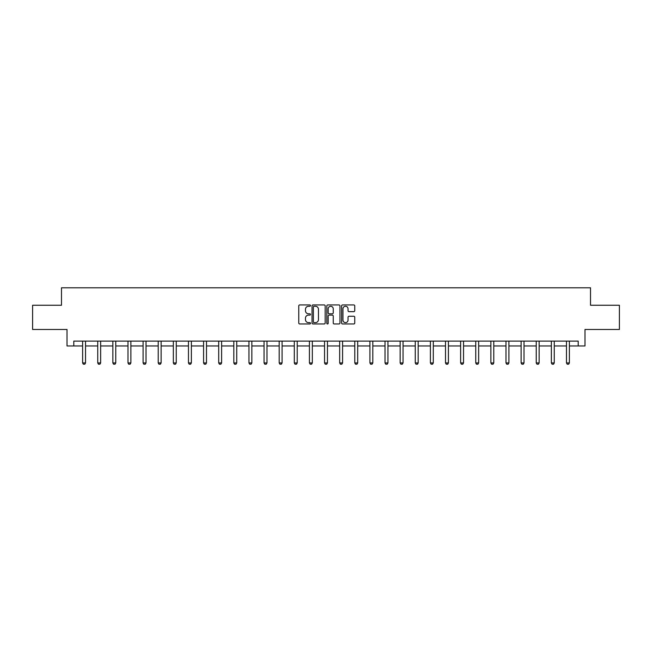 <?xml version="1.0" encoding="UTF-8"?>
<svg xmlns="http://www.w3.org/2000/svg" width="652" height="652" viewBox="0 0 652 652"><rect width="100%" height="100%" fill="white"/><g stroke="black" fill="none" stroke-linecap="round" stroke-linejoin="round"><path stroke-width="0.98" d="M310.491 305.609A0.668 0.668 0 0 0 309.822 304.94L299.716 304.94A0.954 0.954 0 0 0 298.763 305.894L298.763 323.017A0.954 0.954 0 0 0 299.716 323.971L309.822 323.971A0.668 0.668 0 0 0 310.491 323.302A0.668 0.668 0 0 0 309.822 322.634L308.518 322.634A3.048 3.048 0 0 1 305.47 319.594L305.47 318.168A3.048 3.048 0 0 1 308.518 315.12L309.822 315.12A0.668 0.668 0 0 0 310.491 314.46A0.668 0.668 0 0 0 309.822 313.791L308.518 313.791A3.048 3.048 0 0 1 305.47 310.743L305.47 309.317A3.048 3.048 0 0 1 308.518 306.277L309.822 306.277A0.668 0.668 0 0 0 310.491 305.609M353.808 311.648A0.954 0.954 0 0 0 354.753 310.694L354.753 305.894A0.954 0.954 0 0 0 353.808 304.94L342.577 304.94A0.954 0.954 0 0 0 341.624 305.894L341.624 323.017A0.954 0.954 0 0 0 342.577 323.971L353.808 323.971A0.954 0.954 0 0 0 354.753 323.017L354.753 317.214A0.954 0.954 0 0 0 353.808 316.261L348.999 316.261A0.954 0.954 0 0 0 348.046 317.214L348.046 320.091A2.543 2.543 0 0 1 345.503 322.634A2.543 2.543 0 0 1 342.96 320.091L342.96 308.82A2.543 2.543 0 0 1 345.503 306.277A2.543 2.543 0 0 1 348.046 308.82L348.046 310.694A0.954 0.954 0 0 0 348.999 311.648L353.808 311.648M73.798 345.959L73.798 341.11L578.202 341.11L578.202 345.959L584.991 345.959L584.991 329.48L619.4 329.48L619.4 305.25L590.516 305.25L590.516 287.801L61.484 287.801L61.484 305.25L32.6 305.25L32.6 329.48L67.009 329.48L67.009 345.959L82.617 345.959M325.169 305.894A0.954 0.954 0 0 0 324.215 304.94L312.993 304.94A0.954 0.954 0 0 0 312.039 305.894L312.039 323.017A0.954 0.954 0 0 0 312.993 323.971L324.215 323.971A0.954 0.954 0 0 0 325.169 323.017L325.169 305.894M327.785 304.94L339.007 304.94A0.954 0.954 0 0 1 339.961 305.894L339.961 323.017A0.954 0.954 0 0 1 339.007 323.971L334.207 323.971A0.954 0.954 0 0 1 333.253 323.017L333.253 316.073A0.954 0.954 0 0 0 332.3 315.12L329.113 315.12A0.954 0.954 0 0 0 328.168 316.073L328.168 323.302A0.668 0.668 0 0 1 327.5 323.971A0.668 0.668 0 0 1 326.831 323.302L326.831 305.894A0.954 0.954 0 0 1 327.785 304.94M85.526 345.959L97.735 345.959M100.644 345.959L112.853 345.959M115.763 345.959L127.979 345.959M130.881 345.959L143.098 345.959M146.007 345.959L158.216 345.959M161.125 345.959L173.342 345.959M176.244 345.959L188.461 345.959M191.37 345.959L203.579 345.959M206.488 345.959L218.697 345.959M221.607 345.959L233.823 345.959M236.733 345.959L248.942 345.959M251.851 345.959L264.06 345.959M266.97 345.959L279.186 345.959M282.088 345.959L294.305 345.959M297.214 345.959L309.423 345.959M312.332 345.959L324.549 345.959M327.451 345.959L339.668 345.959M342.577 345.959L354.786 345.959M357.695 345.959L369.912 345.959M372.814 345.959L385.03 345.959M387.94 345.959L400.149 345.959M403.058 345.959L415.267 345.959M418.176 345.959L430.393 345.959M433.303 345.959L445.512 345.959M448.421 345.959L460.63 345.959M463.539 345.959L475.756 345.959M478.658 345.959L490.874 345.959M493.784 345.959L505.993 345.959M508.902 345.959L521.119 345.959M524.021 345.959L536.237 345.959M539.147 345.959L551.356 345.959M554.265 345.959L566.474 345.959M569.383 345.959L578.202 345.959M314.036 306.277A0.668 0.668 0 0 0 313.368 306.937L313.368 321.974A0.668 0.668 0 0 0 314.036 322.634L315.413 322.634A3.048 3.048 0 0 0 318.461 319.594L318.461 309.317A3.048 3.048 0 0 0 315.413 306.277L314.036 306.277M333.253 308.869A2.543 2.543 0 0 0 330.711 306.318A2.543 2.543 0 0 0 328.168 308.869L328.168 312.838A0.954 0.954 0 0 0 329.113 313.791L332.3 313.791A0.954 0.954 0 0 0 333.253 312.838L333.253 308.869M85.632 341.11L85.567 341.322A0.97 0.97 0 0 0 85.526 341.615L85.526 362.936L84.793 364.199L83.342 364.199L82.617 362.936L82.617 341.615A0.97 0.97 0 0 0 82.568 341.322L82.502 341.11M82.617 362.936L85.526 362.936M100.758 341.11L100.685 341.322A0.97 0.97 0 0 0 100.644 341.615L100.644 362.936L99.919 364.199L98.46 364.199L97.735 362.936L97.735 341.615A0.97 0.97 0 0 0 97.686 341.322L97.621 341.11M97.735 362.936L100.644 362.936M115.877 341.11L115.811 341.322A0.97 0.97 0 0 0 115.763 341.615L115.763 362.936L115.037 364.199L113.587 364.199L112.853 362.936L112.853 341.615A0.97 0.97 0 0 0 112.812 341.322L112.747 341.11M112.853 362.936L115.763 362.936M130.995 341.11L130.93 341.322A0.97 0.97 0 0 0 130.881 341.615L130.881 362.936L130.155 364.199L128.705 364.199L127.979 362.936L127.979 341.615A0.97 0.97 0 0 0 127.931 341.322L127.865 341.11M127.979 362.936L130.881 362.936M146.121 341.11L146.048 341.322A0.97 0.97 0 0 0 146.007 341.615L146.007 362.936L145.282 364.199L143.823 364.199L143.098 362.936L143.098 341.615A0.97 0.97 0 0 0 143.049 341.322L142.984 341.11M143.098 362.936L146.007 362.936M161.24 341.11L161.174 341.322A0.97 0.97 0 0 0 161.125 341.615L161.125 362.936L160.4 364.199L158.941 364.199L158.216 362.936L158.216 341.615A0.97 0.97 0 0 0 158.175 341.322L158.102 341.11M158.216 362.936L161.125 362.936M176.358 341.11L176.293 341.322A0.97 0.97 0 0 0 176.244 341.615L176.244 362.936L175.518 364.199L174.068 364.199L173.342 362.936L173.342 341.615A0.97 0.97 0 0 0 173.293 341.322L173.228 341.11M173.342 362.936L176.244 362.936M191.476 341.11L191.411 341.322A0.97 0.97 0 0 0 191.37 341.615L191.37 362.936L190.637 364.199L189.186 364.199L188.461 362.936L188.461 341.615A0.97 0.97 0 0 0 188.412 341.322L188.346 341.11M188.461 362.936L191.37 362.936M206.602 341.11L206.537 341.322A0.97 0.97 0 0 0 206.488 341.615L206.488 362.936L205.763 364.199L204.304 364.199L203.579 362.936L203.579 341.615A0.97 0.97 0 0 0 203.538 341.322L203.465 341.11M203.579 362.936L206.488 362.936M221.721 341.11L221.656 341.322A0.97 0.97 0 0 0 221.607 341.615L221.607 362.936L220.881 364.199L219.431 364.199L218.697 362.936L218.697 341.615A0.97 0.97 0 0 0 218.656 341.322L218.591 341.11M218.697 362.936L221.607 362.936M236.839 341.11L236.774 341.322A0.97 0.97 0 0 0 236.733 341.615L236.733 362.936L236 364.199L234.549 364.199L233.823 362.936L233.823 341.615A0.97 0.97 0 0 0 233.775 341.322L233.709 341.11M233.823 362.936L236.733 362.936M251.965 341.11L251.892 341.322A0.97 0.97 0 0 0 251.851 341.615L251.851 362.936L251.126 364.199L249.667 364.199L248.942 362.936L248.942 341.615A0.97 0.97 0 0 0 248.901 341.322L248.828 341.11M248.942 362.936L251.851 362.936M267.084 341.11L267.018 341.322A0.97 0.97 0 0 0 266.97 341.615L266.97 362.936L266.244 364.199L264.793 364.199L264.06 362.936L264.06 341.615A0.97 0.97 0 0 0 264.019 341.322L263.954 341.11M264.06 362.936L266.97 362.936M282.202 341.11L282.137 341.322A0.97 0.97 0 0 0 282.088 341.615L282.088 362.936L281.362 364.199L279.912 364.199L279.186 362.936L279.186 341.615A0.97 0.97 0 0 0 279.137 341.322L279.072 341.11M279.186 362.936L282.088 362.936M297.328 341.11L297.255 341.322A0.97 0.97 0 0 0 297.214 341.615L297.214 362.936L296.489 364.199L295.03 364.199L294.305 362.936L294.305 341.615A0.97 0.97 0 0 0 294.256 341.322L294.191 341.11M294.305 362.936L297.214 362.936M312.447 341.11L312.381 341.322A0.97 0.97 0 0 0 312.332 341.615L312.332 362.936L311.607 364.199L310.156 364.199L309.423 362.936L309.423 341.615A0.97 0.97 0 0 0 309.382 341.322L309.317 341.11M309.423 362.936L312.332 362.936M327.565 341.11L327.5 341.322A0.97 0.97 0 0 0 327.451 341.615L327.451 362.936L326.725 364.199L325.275 364.199L324.549 362.936L324.549 341.615A0.97 0.97 0 0 0 324.5 341.322L324.435 341.11M324.549 362.936L327.451 362.936M342.683 341.11L342.618 341.322A0.97 0.97 0 0 0 342.577 341.615L342.577 362.936L341.844 364.199L340.393 364.199L339.668 362.936L339.668 341.615A0.97 0.97 0 0 0 339.619 341.322L339.553 341.11M339.668 362.936L342.577 362.936M357.809 341.11L357.744 341.322A0.97 0.97 0 0 0 357.695 341.615L357.695 362.936L356.97 364.199L355.511 364.199L354.786 362.936L354.786 341.615A0.97 0.97 0 0 0 354.745 341.322L354.672 341.11M354.786 362.936L357.695 362.936M372.928 341.11L372.862 341.322A0.97 0.97 0 0 0 372.814 341.615L372.814 362.936L372.088 364.199L370.638 364.199L369.912 362.936L369.912 341.615A0.97 0.97 0 0 0 369.863 341.322L369.798 341.11M369.912 362.936L372.814 362.936M388.046 341.11L387.981 341.322A0.97 0.97 0 0 0 387.94 341.615L387.94 362.936L387.207 364.199L385.756 364.199L385.03 362.936L385.03 341.615A0.97 0.97 0 0 0 384.982 341.322L384.916 341.11M385.03 362.936L387.94 362.936M403.172 341.11L403.099 341.322A0.97 0.97 0 0 0 403.058 341.615L403.058 362.936L402.333 364.199L400.874 364.199L400.149 362.936L400.149 341.615A0.97 0.97 0 0 0 400.108 341.322L400.035 341.11M400.149 362.936L403.058 362.936M418.291 341.11L418.225 341.322A0.97 0.97 0 0 0 418.176 341.615L418.176 362.936L417.451 364.199L416 364.199L415.267 362.936L415.267 341.615A0.97 0.97 0 0 0 415.226 341.322L415.161 341.11M415.267 362.936L418.176 362.936M433.409 341.11L433.344 341.322A0.97 0.97 0 0 0 433.303 341.615L433.303 362.936L432.569 364.199L431.119 364.199L430.393 362.936L430.393 341.615A0.97 0.97 0 0 0 430.344 341.322L430.279 341.11M430.393 362.936L433.303 362.936M448.535 341.11L448.462 341.322A0.97 0.97 0 0 0 448.421 341.615L448.421 362.936L447.696 364.199L446.237 364.199L445.512 362.936L445.512 341.615A0.97 0.97 0 0 0 445.463 341.322L445.397 341.11M445.512 362.936L448.421 362.936M463.653 341.11L463.588 341.322A0.97 0.97 0 0 0 463.539 341.615L463.539 362.936L462.814 364.199L461.363 364.199L460.63 362.936L460.63 341.615A0.97 0.97 0 0 0 460.589 341.322L460.524 341.11M460.63 362.936L463.539 362.936M478.772 341.11L478.707 341.322A0.97 0.97 0 0 0 478.658 341.615L478.658 362.936L477.932 364.199L476.482 364.199L475.756 362.936L475.756 341.615A0.97 0.97 0 0 0 475.707 341.322L475.642 341.11M475.756 362.936L478.658 362.936M493.898 341.11L493.825 341.322A0.97 0.97 0 0 0 493.784 341.615L493.784 362.936L493.059 364.199L491.6 364.199L490.874 362.936L490.874 341.615A0.97 0.97 0 0 0 490.826 341.322L490.76 341.11M490.874 362.936L493.784 362.936M509.016 341.11L508.951 341.322A0.97 0.97 0 0 0 508.902 341.615L508.902 362.936L508.177 364.199L506.718 364.199L505.993 362.936L505.993 341.615A0.97 0.97 0 0 0 505.952 341.322L505.879 341.11M505.993 362.936L508.902 362.936M524.135 341.11L524.069 341.322A0.97 0.97 0 0 0 524.021 341.615L524.021 362.936L523.295 364.199L521.844 364.199L521.119 362.936L521.119 341.615A0.97 0.97 0 0 0 521.07 341.322L521.005 341.11M521.119 362.936L524.021 362.936M539.253 341.11L539.188 341.322A0.97 0.97 0 0 0 539.147 341.615L539.147 362.936L538.413 364.199L536.963 364.199L536.237 362.936L536.237 341.615A0.97 0.97 0 0 0 536.188 341.322L536.123 341.11M536.237 362.936L539.147 362.936M554.379 341.11L554.314 341.322A0.97 0.97 0 0 0 554.265 341.615L554.265 362.936L553.54 364.199L552.081 364.199L551.356 362.936L551.356 341.615A0.97 0.97 0 0 0 551.315 341.322L551.242 341.11M551.356 362.936L554.265 362.936M569.498 341.11L569.432 341.322A0.97 0.97 0 0 0 569.383 341.615L569.383 362.936L568.658 364.199L567.207 364.199L566.474 362.936L566.474 341.615A0.97 0.97 0 0 0 566.433 341.322L566.368 341.11M566.474 362.936L569.383 362.936"/></g></svg>
